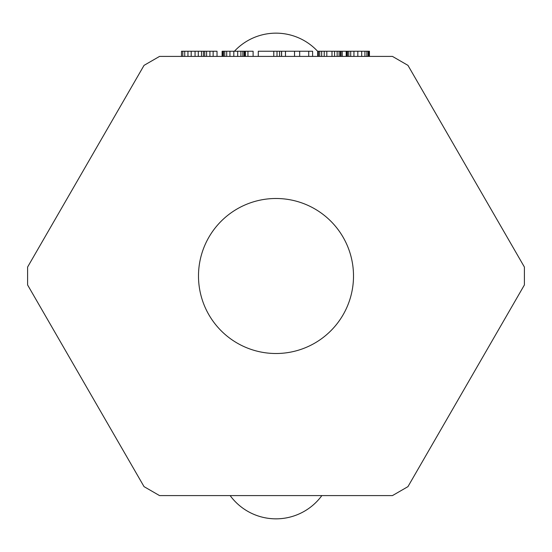 <?xml version="1.0" encoding="UTF-8"?>
<svg xmlns="http://www.w3.org/2000/svg" width="552" height="552" viewBox="0 0 552 552"><rect width="100%" height="100%" fill="white"/><g stroke="black" fill="none" stroke-linecap="round" stroke-linejoin="round"><path stroke-width="0.83" d="M392.451 56.407L159.549 56.407L144.051 65.357L27.6 267.051L27.6 284.949L144.051 486.643L159.549 495.592L392.451 495.592L407.949 486.643L524.4 284.949L524.4 267.051L407.949 65.357L392.451 56.407M198.492 276A77.508 77.508 0 0 0 276 353.508A77.508 77.508 0 0 0 353.508 276A77.508 77.508 0 0 0 276 198.492A77.508 77.508 0 0 0 198.492 276M206.607 56.407L206.607 51.239L217.019 51.239L217.019 56.407M181.498 56.407L181.498 51.239L206.607 51.239M222.111 56.407L222.111 51.239L253.113 51.239L253.113 56.407M258.281 56.407L258.281 51.239L312.604 51.239L312.604 56.407M317.697 56.407L317.697 51.239L369.447 51.239L369.447 56.407M247.945 56.407L247.945 51.239M281.527 56.407L281.527 51.239M279.588 56.407L279.588 51.239M277.007 56.407L277.007 51.239M273.778 56.407L273.778 51.239M342.24 56.407L342.24 51.239M204.751 56.407L204.751 51.239M203.453 56.407L203.453 51.239M201.521 56.407L201.521 51.239M198.292 56.407L198.292 51.239M195.063 56.407L195.063 51.239M191.185 56.407L191.185 51.239M187.956 56.407L187.956 51.239M184.727 56.407L184.727 51.239M182.788 56.407L182.788 51.239M213.141 56.407L213.141 51.239M209.912 56.407L209.912 51.239M222.187 56.407L222.187 51.239M245.44 56.407L245.44 51.239M244.791 56.407L244.791 51.239M244.143 56.407L244.143 51.239M242.852 56.407L242.852 51.239M240.913 56.407L240.913 51.239M237.684 56.407L237.684 51.239M233.813 56.407L233.813 51.239M229.936 56.407L229.936 51.239M226.706 56.407L226.706 51.239M224.767 56.407L224.767 51.239M223.477 56.407L223.477 51.239M222.835 56.407L222.835 51.239M308.734 56.407L308.734 51.239M299.688 56.407L299.688 51.239M294.526 56.407L294.526 51.239M285.481 56.407L285.481 51.239M281.603 56.407L281.603 51.239M339.087 56.407L339.087 51.239M340.377 56.407L340.377 51.239M337.148 56.407L337.148 51.239M334.567 56.407L334.567 51.239M331.987 56.407L331.987 51.239M326.818 56.407L326.818 51.239M324.231 56.407L324.231 51.239M321.65 56.407L321.65 51.239M319.712 56.407L319.712 51.239M318.421 56.407L318.421 51.239M317.773 56.407L317.773 51.239M341.026 56.407L341.026 51.239M346.194 56.407L346.194 51.239M368.798 56.407L368.798 51.239M368.149 56.407L368.149 51.239M366.859 56.407L366.859 51.239M364.92 56.407L364.92 51.239M361.691 56.407L361.691 51.239M357.82 56.407L357.82 51.239M353.942 56.407L353.942 51.239M350.713 56.407L350.713 51.239M348.774 56.407L348.774 51.239M347.484 56.407L347.484 51.239M346.842 56.407L346.842 51.239M276 518.846A56.835 56.835 0 0 1 230.149 495.592A56.835 56.835 0 0 0 276 518.846A56.835 56.835 0 0 1 230.149 495.592A56.835 56.835 0 0 0 321.85 495.592A56.835 56.835 0 0 1 276 518.846A56.835 56.835 0 0 0 321.85 495.592M276 33.154A56.835 56.835 0 0 1 317.697 51.364A56.835 56.835 0 0 0 234.421 51.239A56.835 56.835 0 0 1 276 33.154A56.835 56.835 0 0 0 234.421 51.239"/></g></svg>
